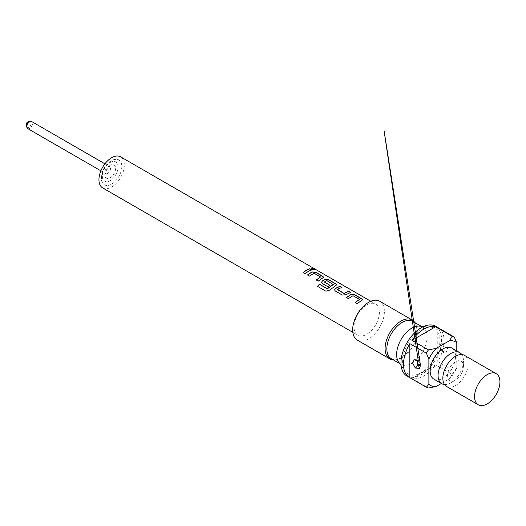 <?xml version="1.0" encoding="UTF-8"?>
<svg xmlns="http://www.w3.org/2000/svg" width="526" height="526" viewBox="0 0 526 526"><rect width="100%" height="100%" fill="white"/><g stroke="black" fill="none" stroke-linecap="round" stroke-linejoin="round"><path stroke-width="0.39" stroke-dasharray="2.63 1.97" d="M314.022 269.246C314.883 270.075 314.134 270.088 311.773 269.273L311.339 268.569M359.468 299.715L352.992 295.862L348.442 298.729L346.529 297.512M362.519 299.892L357.101 303.673M341.762 287.433L337.541 289.471M350.487 292.469L345.983 294.698M333.274 284.599L326.81 280.726L324.338 282.153M336.568 284.895L329.532 290.227M329.907 285.368L328.086 286.946L322.359 283.639L321.583 282.508M320.498 277.228L314.042 273.356L309.498 276.216L307.572 274.999M323.575 277.393L318.23 281.252L316.304 280.036M311.517 269.969L308.394 271.462L305.238 273.757L303.311 272.534M446.554 386.465A17.943 10.362 120 0 0 455.529 385.578A17.943 10.362 120 0 0 467.252 369.758A17.943 10.362 120 0 0 464.504 355.379M444.496 384.532A17.943 10.362 120 0 0 450.769 382.829L455.529 380.081A11.217 6.476 120 0 0 463.459 366.346A11.217 6.476 120 0 0 455.529 361.763A11.217 6.476 120 0 0 447.6 375.498A11.217 6.476 120 0 0 455.529 380.081L450.769 382.829A17.943 10.362 120 0 0 463.459 360.849A17.943 10.362 120 0 0 461.802 354.563M433.865 379.134A17.943 10.362 120 0 0 442.839 378.247A17.943 10.362 120 0 0 454.563 362.434A17.943 10.362 120 0 0 451.814 348.054M111.637 184.107A14.36 8.291 120 0 0 121.552 169.214A14.36 8.291 120 0 0 115.963 159.273A14.36 8.291 120 0 0 111.637 160.654A14.36 8.291 120 0 0 102.445 182.673A14.36 8.291 120 0 0 111.637 184.107M443.293 343.531L440.86 344.208L441.11 349.04L444.924 352.887L445.936 353.025L447.593 348.679L443.293 343.531A5.115 3.524 -72.3 0 0 441.682 347.107C439.486 347.607 439.749 349.126 442.465 351.664C444.924 351.02 444.661 349.501 441.682 347.107M417.197 360.757L418.624 361.329L419.82 365.412M357.318 340.125A22.434 12.953 120 0 0 368.535 339.014A22.434 12.953 120 0 0 383.191 319.243A22.434 12.953 120 0 0 379.752 301.267M393.336 359.883A22.434 12.953 120 0 0 395.302 359.797A22.434 12.953 120 0 0 400.963 357.733A22.434 12.953 120 0 0 415.783 324.325A22.434 12.953 120 0 0 414.869 322.583M366.701 304.988A17.943 10.362 120 0 0 354.978 320.801A17.943 10.362 120 0 0 357.726 335.18A17.943 10.362 120 0 0 366.701 334.293A17.943 10.362 120 0 0 378.424 318.473A17.943 10.362 120 0 0 375.676 304.094A17.943 10.362 120 0 0 366.701 304.988M102.669 187.92A17.943 10.362 120 0 0 111.637 187.032A17.943 10.362 120 0 0 123.36 171.22A17.943 10.362 120 0 0 120.612 156.833M406.914 376.005A28.713 16.576 120 0 0 421.267 374.584A28.713 16.576 120 0 0 440.025 349.284A28.713 16.576 120 0 0 435.627 326.271M452.136 374.348L449.434 378.838A25.123 14.504 120 0 0 456.798 368.226L454.26 371.1A28.713 16.576 -60 0 1 452.136 374.348L435.64 364.82A28.713 16.576 -60 0 1 423.805 376.051A28.713 16.576 -60 0 1 411.97 378.49L428.466 388.01M398.675 362.125A21.533 12.433 120 0 0 401.088 364.354A21.533 12.433 120 0 0 411.851 363.288A21.533 12.433 120 0 0 425.922 344.313A21.533 12.433 120 0 0 422.621 327.054A21.533 12.433 120 0 0 419.485 326.087M421.267 329.598A26.379 15.228 120 0 0 405.105 349.718A26.379 15.228 120 0 0 405.125 371.257A26.379 15.228 120 0 0 421.267 372.678A26.379 15.228 120 0 0 439.282 346.332A26.379 15.228 120 0 0 430.616 327.106A26.379 15.228 120 0 0 421.267 329.598M391.298 358.706A21.533 12.433 120 0 0 396.63 359.613A21.533 12.433 120 0 0 402.061 357.634A21.533 12.433 120 0 0 416.29 325.568A21.533 12.433 120 0 0 412.831 321.406M438.553 327.974A28.713 16.576 -60 0 1 437.763 361.572L454.26 371.1M441.393 383.48L449.434 378.838M456.798 368.226L456.798 350.934M437.763 327.52L437.763 361.572M435.64 364.82L411.97 378.49M329.578 290.332L325.969 291.286L317.605 286.407M345.996 294.836L342.341 295.178L335.325 291.01M335.358 291.134L334.582 290.004M357.128 303.791L355.116 302.509M110.197 162.462A11.125 6.424 -60 0 1 118.067 167.005A11.125 6.424 -60 0 1 110.197 180.628A11.125 6.424 -60 0 1 102.327 176.092A11.125 6.424 -60 0 1 110.197 162.462M107.659 173.376A4.037 2.334 -60 0 1 105.641 173.58A4.037 2.334 -60 0 1 105.022 170.345A4.037 2.334 -60 0 1 107.659 166.781A4.037 2.334 -60 0 1 109.678 166.584A4.037 2.334 -60 0 1 110.296 169.819A4.037 2.334 -60 0 1 107.659 173.376M110.197 165.322A7.627 4.405 120 0 0 104.805 174.658A7.627 4.405 120 0 0 110.197 177.775A7.627 4.405 120 0 0 115.588 168.432A7.627 4.405 120 0 0 110.197 165.322M27.661 128.554A4.037 2.334 120 0 0 29.68 128.357A4.037 2.334 120 0 0 32.316 124.8A4.037 2.334 120 0 0 31.698 121.565M28.785 121.677A3.511 2.025 -60 0 1 31.264 123.11A3.511 2.025 -60 0 1 28.785 127.41A3.511 2.025 -60 0 1 26.3 125.977M26.3 123.689A0.71 0.408 120 0 0 27.306 123.11A0.71 0.408 120 0 0 26.806 122.821M442.465 351.664A5.115 3.524 107.7 0 0 443.898 352.788L443.898 352.788A5.115 3.524 107.7 0 0 444.924 352.887M418.624 361.329A5.115 2.236 129.9 0 0 418.275 360.783L418.275 360.783A5.115 2.236 129.9 0 0 417.006 360.586M102.445 182.673C101.117 180.812 100.966 177.518 101.998 172.798L104.069 167.991L110.94 160.818L115.963 159.273M100.874 170.825L105.95 173.863C104.779 174.79 107.574 167.071 109.454 166.959L110.079 166.709L104.917 163.836M440.854 344.208C442.465 344.523 435.732 344.221 443.898 352.788C441.564 351.592 440.328 350.342 440.196 349.034C440.104 347.351 439.177 347.64 440.841 344.228M414.357 359.514C416.723 359.725 418.032 360.146 418.275 360.783C419.544 362.624 421.556 362.966 419.446 368.325M352.828 332.353L357.726 335.18M370.777 301.267L375.676 304.094M401.108 365.57L405.125 371.257M399.675 363.545L401.088 364.354M396.63 359.613L395.302 359.797M416.29 325.568L415.783 324.325M421.214 326.245L422.621 327.054M423.68 326.468L430.616 327.106M445.936 353.031L443.898 352.788M463.459 366.346L463.459 360.849"/><path stroke-width="0.79" d="M314.088 269.082C314.942 269.91 314.186 269.923 311.813 269.108L311.346 268.484L314.088 269.082L314.601 269.614M311.339 268.569L314.535 269.68M346.456 297.571L351 294.567L354.794 294.954L361.75 298.998L362.519 299.892M355.149 302.634L359.482 299.419L353.005 295.711L348.416 298.604L346.424 297.446L351.02 294.409L354.826 294.79L361.783 298.834L362.545 299.807L357.101 303.673L355.116 302.509L359.482 299.419M334.582 290.004L335.305 288.629L339.941 286.381L341.939 287.531M337.541 289.471L343.991 293.37L348.705 291.259L350.704 292.41L345.983 294.698L342.308 295.053L335.325 291.01L334.569 289.938L335.286 288.491L339.974 286.216L341.972 287.374L338.639 288.781L337.56 289.773L344.004 293.508L348.672 291.417L350.671 292.568M321.583 282.508L322.3 281.134L325.035 279.562L328.816 279.957L335.812 283.994L336.568 284.895M317.579 286.44L319.446 284.277L327.356 288.84L333.274 284.599L326.824 280.575L324.325 282.015L330.012 285.296L328.06 286.821L322.326 283.514L321.57 282.442L322.287 280.996L325.048 279.411L328.849 279.793L335.844 283.836L336.594 284.809L335.779 285.598L329.532 290.227L325.903 291.2L317.507 286.354L319.4 284.165L327.31 288.735L333.293 284.303M324.318 281.851L330.026 285.434M307.5 275.065L312.043 272.06L315.824 272.455L322.819 276.492L323.575 277.393M316.231 280.102L320.518 276.932L314.055 273.204L309.466 276.091L307.473 274.94L312.056 271.909L315.856 272.297L322.852 276.334L323.602 277.314L318.197 281.134L316.198 279.977L320.518 276.932M303.239 272.599L306.395 270.311L309.696 268.917L311.694 270.068M496.228 373.697L464.504 355.379A17.943 10.362 120 0 0 455.529 356.266A17.943 10.362 120 0 0 443.806 372.086A17.943 10.362 120 0 0 446.554 386.465L478.279 404.777A17.943 10.362 120 0 0 487.254 403.889A17.943 10.362 120 0 0 498.977 388.076A17.943 10.362 120 0 0 496.228 373.697A17.943 10.362 120 0 0 487.254 374.584A17.943 10.362 120 0 0 475.53 390.397A17.943 10.362 120 0 0 478.279 404.777M461.802 354.563A17.943 10.362 120 0 0 459.744 352.63A17.943 10.362 120 0 0 450.769 353.525A17.943 10.362 120 0 0 439.046 369.337A17.943 10.362 120 0 0 441.801 383.717A17.943 10.362 120 0 0 444.496 384.532M459.744 352.63L451.814 348.054A17.943 10.362 120 0 0 442.839 348.942A17.943 10.362 120 0 0 431.116 364.755A17.943 10.362 120 0 0 433.865 379.134L441.801 383.717M26.3 125.977L27.661 128.554A4.037 2.334 120 0 1 27.043 125.319A4.037 2.334 120 0 1 29.68 121.762A4.037 2.334 120 0 1 31.698 121.565L28.785 121.677L26.806 122.821L28.785 121.677A3.511 2.025 -60 0 0 26.3 125.977L26.3 123.689A0.71 0.408 120 0 1 26.806 122.821L26.3 123.689M415.376 368.068L412.502 362.828L414.357 359.514L417.006 360.586L419.446 368.325L415.376 368.068A5.115 2.236 -50.1 0 0 417.835 364.978L417.197 360.757M414.869 322.583A22.434 12.953 120 0 0 412.18 319.992L379.752 301.267A22.434 12.953 120 0 0 368.535 302.378A22.434 12.953 120 0 0 353.88 322.149A22.434 12.953 120 0 0 357.318 340.125L389.746 358.844A22.434 12.953 120 0 0 393.336 359.883M412.18 319.992A22.434 12.953 120 0 0 400.963 321.103A22.434 12.953 120 0 0 386.308 340.868A22.434 12.953 120 0 0 389.746 358.844M370.777 301.267L120.612 156.833A17.943 10.362 120 0 0 111.637 157.728A17.943 10.362 120 0 0 99.914 173.541A17.943 10.362 120 0 0 102.669 187.92L352.828 332.353M308.394 271.317L305.205 273.632L303.206 272.475L306.395 270.16L309.729 268.76L311.727 269.91L308.394 271.317M454.26 337.048L437.763 327.52A28.713 16.576 -60 0 1 438.165 327.737L435.627 326.271A28.713 16.576 120 0 0 421.267 327.698A28.713 16.576 120 0 0 402.508 352.999A28.713 16.576 120 0 0 406.914 376.005L409.452 377.471A28.713 16.576 -60 0 1 409.846 343.642L426.343 353.163A28.713 16.576 -60 0 1 428.466 349.915L411.97 340.388A28.713 16.576 -60 0 1 423.805 329.164A28.713 16.576 -60 0 1 435.64 326.725L452.136 336.245A28.713 16.576 -60 0 1 454.26 337.048L456.798 342.847A25.123 14.504 120 0 0 449.434 340.743L452.136 336.245M428.466 349.915L436.245 348.357A25.123 14.504 120 0 0 428.881 358.962L428.881 384.342A25.123 14.504 120 0 0 436.245 386.452L428.466 388.01A28.713 16.576 -60 0 1 426.343 387.215L409.846 377.688A28.713 16.576 -60 0 1 409.452 377.471M423.68 326.468L419.485 326.087A21.533 12.433 120 0 0 411.851 328.125A21.533 12.433 120 0 0 398.662 344.543A21.533 12.433 120 0 0 398.675 362.125L401.108 365.57M421.214 326.245L412.831 321.406A21.533 12.433 120 0 0 402.061 322.471A21.533 12.433 120 0 0 387.997 341.446A21.533 12.433 120 0 0 391.298 358.706L399.675 363.545M428.881 358.962L426.343 353.163M438.165 327.737A28.713 16.576 -60 0 1 438.553 327.974M449.434 340.743L436.245 348.357M436.245 386.452L441.393 383.48M456.798 350.934L456.798 342.847M426.343 387.215L428.881 384.342M409.846 377.688L409.846 343.642M411.97 340.388L435.64 326.725M419.82 365.412L417.835 364.978M31.698 121.565L104.917 163.836M419.446 368.325L420.353 365.859L420.281 364.156L394.881 199.683L384.092 130.823L418.275 360.783M27.661 128.554L100.874 170.825"/></g></svg>

